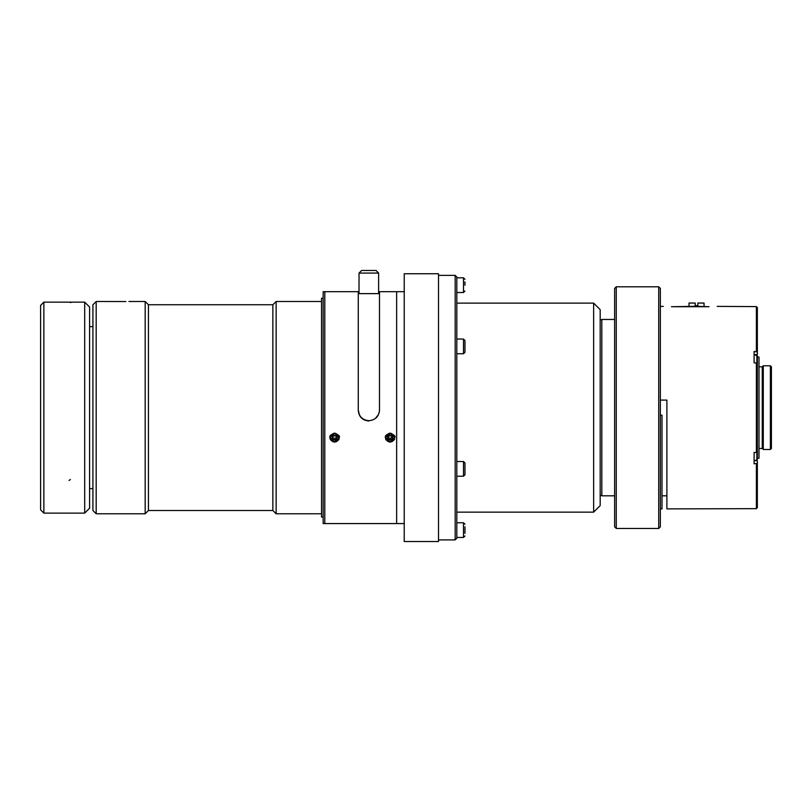 <?xml version="1.0" encoding="UTF-8"?>
<svg xmlns="http://www.w3.org/2000/svg" width="812" height="812" viewBox="0 0 812 812"><rect width="100%" height="100%" fill="white"/><g stroke="black" fill="none" stroke-linecap="round" stroke-linejoin="round"><path stroke-width="1.22" d="M390.115 433.131C394.074 434.877 395.637 436.227 394.825 437.191L394.49 439.353C391.587 442.936 388.664 442.936 385.741 439.353C385.609 437.039 383.457 435.811 390.115 433.131M394.196 437.516A4.08 3.938 180 0 0 390.115 433.527A4.08 3.938 180 0 0 386.035 437.516M92.923 304.754L92.923 510.504L96.181 513.773L96.181 301.496L92.923 304.754M125.85 301.546L96.181 301.496M148.444 304.754L148.444 510.504L272.873 510.504L272.873 304.754L148.444 304.754L145.175 301.496L128.925 301.496M145.175 301.496L145.175 513.773L96.181 513.773M272.873 304.754L276.141 301.496L276.141 513.773L272.873 510.504M321.532 301.496L276.141 301.496M361.634 270.467L376.007 270.467L378.615 273.076L359.026 273.076L361.634 270.467M335.732 437.211L336.767 436.318L335.711 435.161L334.666 436.044L333.752 435.049L332.544 436.064L333.468 437.069L332.423 437.962L333.488 439.109L334.524 438.226L335.447 439.221L336.645 438.206L335.732 437.211L337.477 438.683L335.397 440.449L334.473 439.444L333.438 440.337L331.6 438.328L332.636 437.435L331.722 436.43L333.803 434.653L334.717 435.658L335.711 435.161M323.166 298.227L321.532 298.227L321.532 517.041L323.166 517.041M331.722 436.43L332.544 436.064M332.636 437.435L333.468 437.069M331.6 438.328L332.423 437.962M333.438 440.337L333.488 439.109M334.473 439.444L334.524 438.226M335.397 440.449L335.447 439.221M337.477 438.683L336.645 438.206M335.762 434.775L337.599 436.785L336.554 437.678M337.599 436.785L336.767 436.318M379.498 293.629L378.615 293.629L378.615 273.076M378.615 293.629L359.026 293.629L359.026 273.076M331.712 440.348A4.08 3.938 180 0 0 338.675 437.556A4.08 3.938 180 0 0 334.595 433.608A4.08 3.938 180 0 0 331.712 440.348M361.604 417.804L360.173 416.15M359.381 414.8L358.275 410.08L358.275 291.691L359.026 291.873M379.498 410.09L379.174 412.709M378.565 414.445L375.327 418.515M338.675 437.516A4.08 3.938 180 0 0 334.595 433.527A4.08 3.938 180 0 0 330.514 437.516M368.892 420.992C362.446 420.372 358.914 416.84 358.275 410.415L358.275 291.691L324.8 291.691L324.8 523.567L404.224 523.567M378.615 291.894L379.498 291.721L379.498 410.08C378.879 416.526 375.337 420.068 368.892 420.697C362.436 420.058 358.894 416.526 358.275 410.08M334.595 433.131C338.553 434.877 340.116 436.227 339.304 437.191L338.969 439.353C336.067 442.936 333.143 442.936 330.22 439.353C330.088 437.039 327.936 435.811 334.595 433.131M404.224 273.735L404.224 541.533L438.521 541.533L438.521 273.735L404.224 273.735M387.233 440.348A4.08 3.938 180 0 0 394.196 437.556A4.08 3.938 180 0 0 390.115 433.608A4.08 3.938 180 0 0 387.233 440.348M391.282 434.775L393.12 436.785L392.074 437.678L392.998 438.683L390.917 440.449L389.993 439.444L388.958 440.337L387.121 438.328L388.156 437.435L387.243 436.43L389.324 434.653L390.237 435.658L391.282 434.775L390.186 436.044L389.263 435.049L388.065 436.064L388.989 437.069L387.943 437.962L389.009 439.109L390.044 438.226L390.968 439.221L392.166 438.206L391.252 437.211L392.287 436.318L391.232 435.161M387.243 436.43L388.065 436.064M388.156 437.435L388.989 437.069M387.121 438.328L387.943 437.962M388.958 440.337L389.009 439.109M389.993 439.444L390.044 438.226M390.917 440.449L390.968 439.221M392.998 438.683L392.166 438.206M392.074 437.678L391.252 437.211M393.12 436.785L392.287 436.318M593.643 512.139L600.18 505.612L600.18 309.656L593.643 303.12L593.643 512.139L456.811 512.139M455.177 275.359L455.177 539.899L456.811 538.265L456.811 276.993L455.177 275.359L438.521 275.359M593.643 303.12L456.811 303.12M601.814 319.776L600.18 319.776M614.633 319.451L601.814 319.451L601.814 495.807L614.633 495.807M464.971 281.896L464.971 285.164M464.971 349.667L464.971 346.399M464.971 341.304L464.971 352.276L463.5 353.748L463.5 339.051L464.971 340.522M763.27 365.796L763.27 449.472L770.385 449.472L770.385 365.796L763.27 365.796L762.255 366.811L762.255 448.457L763.27 449.472M770.385 449.472L771.4 448.457L771.4 366.811L770.385 365.796M756.875 452.243L756.875 459.957L757.352 456.851M757.352 454.121L757.352 453.126M762.255 366.811L758.987 366.811M757.352 459.328L757.352 355.94L754.094 354.56M757.352 357.016L758.987 357.016L758.987 458.252L757.352 458.252M689.012 306.307L689.012 303.049L695.214 303.049L695.214 305.657L697.833 305.657L697.833 303.049L704.034 303.049L704.034 306.307M754.307 460.648L757.352 460.648L757.352 507.683L756.378 508.667L757.352 507.683M757.352 307.586L756.378 306.601L757.352 307.586L757.352 354.621L754.307 354.621M696.523 306.307L709.018 306.723L671.463 306.723L696.523 306.307M757.352 363.268L754.094 362.771L754.094 351.464L757.352 351.951M756.378 362.771L756.378 452.497L757.352 452M757.352 463.317L754.094 463.804L754.094 452.497L756.378 452.497M756.378 463.804L756.378 508.667L666.896 508.88L666.896 400.093L660.359 400.093M756.378 351.464L756.378 306.601L717.189 306.388M709.018 306.723C719.554 306.357 719.554 306.357 709.018 306.723M671.463 306.723C660.938 306.357 660.938 306.357 671.463 306.723C660.938 306.357 660.938 306.357 671.463 306.723M663.302 306.388L660.359 306.388M614.633 526.836L614.633 288.433L616.267 286.798L616.267 528.47L614.633 526.836M658.725 286.798L660.359 288.433L660.359 526.836L658.725 528.47L658.725 286.798L616.267 286.798M660.359 508.88L661.993 508.88L661.993 415.186L660.359 415.186M92.923 325.988L92.923 489.281M84.692 513.123L89.584 508.221L89.584 307.048L84.692 302.145L84.692 513.123L43.868 513.123L43.868 302.145L43.868 513.123L40.6 509.855L40.6 305.413L43.868 302.145L84.692 302.145L84.692 513.123L43.868 513.123M464.971 472.137L464.971 465.601M463.5 461.52L464.971 462.992L464.971 474.746L463.5 476.218L463.5 461.52L456.811 461.52M464.971 533.372L464.971 530.104L464.971 533.372M464.971 526.836L464.971 530.104M379.498 410.415L379.498 291.691L396.652 291.691L396.652 523.567L323.166 523.567L323.166 291.691L358.275 291.691M385.385 437.627C388.542 443.443 391.699 443.443 394.855 437.627C391.699 431.751 388.542 431.751 385.385 437.627M329.865 437.627C333.022 443.443 336.178 443.443 339.335 437.627C336.178 431.751 333.022 431.751 329.865 437.627M464.971 291.041L463.5 292.513L463.5 277.816L464.971 279.287M756.875 363.025L756.875 355.311M456.811 537.453L463.5 537.453L463.5 522.755L456.811 522.755M61.235 302.186L60.616 302.196M70.37 479.527L69.05 480.471M71.03 302.49L70.421 302.541M148.444 510.504L145.175 513.773M321.532 513.773L276.141 513.773M359.026 293.629L358.275 293.629M379.498 291.691L404.224 291.691M455.177 539.899L438.521 539.899M601.814 495.482L600.18 495.482M463.5 277.816L456.811 277.816M463.5 292.513L456.811 292.513M463.5 339.051L456.811 339.051M463.5 353.748L456.811 353.748M762.255 448.457L758.987 448.457M756.875 450.021L757.352 450.65M756.875 307.951L757.352 308.58M756.875 365.248L757.352 364.618M756.875 459.957L754.094 460.708M658.725 528.47L616.267 528.47M666.896 495.807L661.993 495.807M92.852 326.637L89.584 326.637M92.852 488.631L89.584 488.631M463.5 476.218L456.811 476.218M756.875 507.317L757.352 506.688M463.5 522.755L464.971 524.227M463.5 537.453L464.971 535.981M84.692 302.145L43.868 302.145"/></g></svg>

